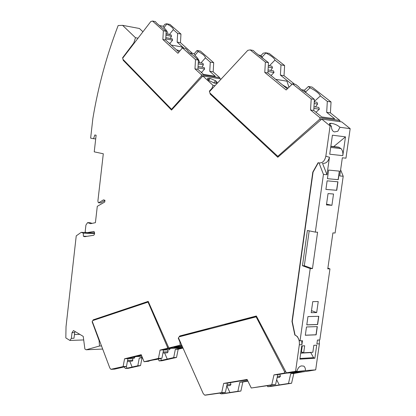 <?xml version="1.0" encoding="UTF-8"?>
<svg xmlns="http://www.w3.org/2000/svg" width="416" height="416" viewBox="0 0 416 416"><rect width="100%" height="100%" fill="white"/><g stroke="black" fill="none" stroke-linecap="round" stroke-linejoin="round"><path stroke-width="0.62" d="M180.96 34.065L169.936 24.419L166.655 23.78L170.014 25.808C172.318 27.383 173.425 28.662 173.326 29.64L177.642 33.441L180.96 34.065L180.466 42.692L177.143 42.089L183.908 48.147M192.561 53.472L180.466 42.692M213.699 62.707L200.418 51.09L197.033 50.487L198.198 51.506C202.826 53.997 205.239 56.113 205.426 57.86L210.272 62.124L213.699 62.707L213.169 71.843L209.742 71.282L210.272 62.124M219.809 78.718L219.752 77.714L213.169 71.843M201.432 74.771L219.752 77.714L201.422 74.76L201.349 76.003L171.538 109.273L122.985 59.342L122.694 58.167L150.816 21.518L152.547 21.044L163.358 30.748L162.859 39.489L177.939 53.284L182.452 47.887L195.499 59.592L194.964 68.853L201.422 74.76M171.538 109.273L172.177 109.356M168.106 34.346C167.773 32.178 166.379 29.957 163.935 27.69L163.301 26.27L164.902 24.237L166.655 23.78M163.935 27.69L166.873 23.972M163.301 26.27L159.188 25.48M170.212 44.127L169.993 43.337L169.182 43.191M152.547 21.044L155.334 21.585L156.78 23.254L166.187 31.283L165.682 40.004L162.859 39.489M178.942 52.083L165.682 40.004M179.972 50.856L176.441 49.8M171.226 45.053L181.782 46.94L182.151 48.246M177.143 42.089L177.642 33.441M169.348 34.58L173.326 29.64M165.958 35.23L171.491 36.26L171.116 34.908L166.031 33.961M171.491 36.26L170.253 38.449M165.745 38.912L172.578 40.165L172.198 38.808L165.818 37.632M172.578 40.165L169.993 43.337M182.452 47.887L185.338 48.402L187.465 50.3C188.022 51.626 189.743 53.165 192.634 54.917L198.422 60.091L197.886 69.337L194.964 68.853M189.81 52.988L194.215 53.763L194.927 55.302L198.198 51.506M197.033 50.487L194.215 53.763M166.187 31.283L163.358 30.748M166.462 34.039L166.14 32.074M209.742 71.282L215.322 76.279L203.403 74.36L197.886 69.337M198.422 60.091L195.499 59.592M200.918 62.988L205.426 57.86M198.198 63.913L203.398 64.792L202.972 63.336L198.281 62.54M203.398 64.792L201.952 67.158M197.969 67.891L204.625 68.994L204.199 67.532L198.052 66.508M204.625 68.994L201.744 72.223L201.989 73.076M199.534 62.754C199.186 60.315 197.652 57.829 194.927 55.302M200.907 72.088L201.744 72.223M284.617 65.53L269.199 53.43L265.621 52.764L269.896 55.245C272.917 57.195 274.596 58.812 274.94 60.107L280.998 64.88L284.617 65.53L284.024 75.722L280.4 75.104L291.933 84.386M294.616 84.209L284.024 75.722M331.048 101.972L312.088 87.09L308.402 86.481L310.06 87.786C315.9 90.854 319.337 93.564 320.377 95.919L327.319 101.39L331.048 101.972L330.413 112.882L326.68 112.336L327.319 101.39M339.966 121.659L339.856 120.448L330.413 112.882M247.79 50.341L250.188 49.889L265.377 62.093L264.774 72.441L286.151 89.97L292.479 83.855L311.204 98.894L310.554 109.985L319.961 117.707L319.8 119.127L277.8 156.317L209.919 93.007L209.508 91.603L247.79 50.341M277.8 156.317L278.772 156.416M263.037 58.297L261.898 57.216L261.009 55.5L263.198 53.201L265.621 52.764M261.898 57.216L265.923 53.004M261.009 55.5L258.294 55M250.188 49.889L253.24 50.461L255.429 52.567L268.471 62.644L267.873 72.966L264.774 72.441M287.31 88.852L267.873 72.966M288.028 88.156L282.506 84.926M275.621 79.3L286.931 81.182L288.974 87.246M280.4 75.104L280.998 64.88M269.417 65.754L274.94 60.107M268.216 67.075L272.464 67.824L271.929 66.196L268.304 65.556M272.464 67.824L270.722 70.408M267.956 71.474L274.024 72.514L273.484 70.881L268.044 69.945M274.024 72.514L271.019 75.54M292.479 83.855L295.636 84.375L298.672 86.809C299.858 88.556 302.328 90.532 306.077 92.732L314.397 99.388L313.752 110.448L310.554 109.985M301.558 89.721L304.47 90.189L305.49 92.076L310.06 87.786M308.402 86.481L304.47 90.189M268.471 62.644L265.377 62.093M326.68 112.336L334.703 118.794L321.714 116.953L313.752 110.448M314.397 99.388L311.204 98.894M314.272 101.504L320.377 95.919M314.158 103.537L317.585 104.057L316.966 102.284L314.252 101.868M317.585 104.057L315.468 106.912M313.872 108.373L319.379 109.184L318.755 107.401L313.971 106.688M319.379 109.184L315.962 112.258M306.722 93.246L305.49 92.076M223.673 383.417L247.099 379.444L251.248 388.008L271.757 384.81L273.983 374.878L284.305 373.126L284.606 371.784L256.131 316.852L179.171 336.82L178.474 337.834L203.216 393.562L204.672 395.138L221.723 392.616L223.673 383.417L227.37 383.141L247.26 379.777M221.723 392.616L225.415 392.314L205.249 395.184M223.985 393.64L240.88 391.056L242.845 381.987L247.92 381.139M304.533 371.556L293.816 373.474L291.58 383.25L270.811 386.448L267.748 386.693L267.29 385.778M256.802 316.836L256.131 316.852M230.407 382.626L230.953 384.436L230.079 385.559L226.803 385.809L229.928 392.522L237.874 391.3L239.84 382.21L242.845 381.987M247.796 380.879L239.84 382.21M241.8 380.702L247.39 380.047M231.951 382.366L232.664 382.247M227.37 383.141L225.415 392.314M271.757 384.81L275.579 384.509L251.248 388.008M273.983 374.878L277.81 374.608L275.579 384.509M237.874 391.3L240.88 391.056M219.721 393.203L221.192 393.869L229.928 392.522M222.466 392.772L222.856 393.614M230.953 384.436L227.032 384.732M277.81 374.608L286.619 373.121L299.582 372.211L290.711 373.693L293.816 373.474M276.65 379.761L279.271 384.914L288.475 383.495L290.711 373.693M288.475 383.495L291.58 383.25M270.65 385.278L271.102 386.178L267.748 386.693M279.271 384.914L271.102 386.178M281.648 373.958L282.391 373.833M279.786 374.275L280.426 376.21L277.399 376.428M277.134 377.593L279.417 377.426L280.426 376.21M255.944 316.898L255.778 316.576M224.687 325.01L224.994 324.584M208.536 329.196L208.416 328.942L209.69 328.9M181.397 336.242L181.626 335.91L208.416 328.942M124.571 358.779L141.211 354.697L144.076 361.733L158.46 358.4L160.082 350.069L167.263 348.312L167.487 347.188L148.034 302.094L92.799 320.559L92.284 321.443L109.834 368.025L110.885 369.309L123.115 366.59L124.571 358.779L127.93 358.608L141.461 355.306M123.115 366.59L126.469 366.397L114.598 369.132L111.29 369.33M128.232 368.332L140.546 365.591L142.017 357.88L142.464 357.77M160.082 350.069L163.566 349.908L169.702 348.41L181.537 347.87L175.334 349.362L178.173 349.227L183.014 348.067M178.173 349.227L176.53 357.448L161.892 360.76L159.094 360.911L158.314 359.055M148.517 302.089L148.034 302.094M126.298 366.434L126.989 368.207L125.377 368.462L124.202 366.917M129.813 361.28L132.09 367.047L137.805 365.747L139.277 358.02L142.017 357.88M142.272 357.302L139.277 358.02M134.581 356.985L134.732 357.354L132.621 357.464M127.92 358.654L134.087 358.337L134.732 357.354M132.444 358.42L132.886 360.178L127.582 360.459M127.4 361.41L132.246 361.15L132.886 360.178M136.094 356.616L141.872 356.32M127.93 358.608L126.469 366.397M158.46 358.4L161.938 358.218L156.65 359.44C151.715 360.173 149.089 360.781 148.772 361.254L144.076 361.733M163.566 349.908L161.938 358.218M137.805 365.747L140.546 365.591M132.09 367.047L126.989 368.207M164.616 352.94L167.232 359.065L173.696 357.599L175.334 349.362M173.696 357.599L176.53 357.448M160.68 358.509L161.465 360.376L159.094 360.911M167.232 359.065L161.465 360.376M170.035 348.395L170.18 348.728L167.996 348.826M163.535 350.059L169.458 349.783L170.18 348.728M167.591 349.866L168.106 351.754L163.155 351.993M162.958 353.018L167.388 352.804L168.106 351.754M94.89 319.862L114.395 313.279M209.862 91.224L209.378 91.151L210.257 94.162L277.789 157.269L321.76 119.116L330.091 125.949L325.868 155.984C324.875 160.67 322.759 162.989 319.519 162.942L318.094 162.713L312.801 172.104L291.99 321.469L294.835 335.026L295.818 335.462C298.496 337.34 299.666 340.449 299.322 344.791L295.599 371.254L296.925 371.166C297.913 368.014 299.426 366.262 301.47 365.908L303.774 366.111L304.486 366.73L305.235 368.28L305.495 370.573L315.682 369.866L306.337 371.431L286.359 372.824L295.599 371.254M209.378 91.151L211.988 88.291L213.06 85.363L215.015 85.665M221.224 78.978L202.836 76.008L213.06 85.363M202.836 76.008L171.522 110.068L123.224 60.315L122.6 57.788L122.944 57.845M92.04 223.382L90.241 222.737L87.604 222.617L90.579 223.688L95.415 222.669L97.287 206.315L104.744 202.036L104.946 200.288L103.496 199.852L98.675 202.748L98.332 202.727L97.89 201.058L103.303 153.769L94.234 151.85L96.122 135.216L94.817 134.982L93.553 138.689L90.641 138.148L92.862 118.482C98.223 86.45 106.657 55.468 118.16 25.532L122.595 25.345L135.486 37.726L133.817 42.931L122.6 57.788M87.604 222.617L85.93 225.051L85.14 232.04L86.887 232.705L93.974 231.442C94.874 232.903 94.78 234.187 93.694 235.284L84.609 236.694L83.351 236.2L83.325 233.163L81.203 232.346L76.237 235.856L66.024 326.685L65.827 337.917L69.924 340.454L71.36 338.348L71.999 332.691L73.466 330.559L83.231 336.388L84.88 348.988L86.154 349.778L99.502 346.018L99.107 340.621L92.118 321.724L93.226 319.831L148.205 301.376L168.828 347.963L180.232 345.166L179.941 342.04L178.251 338.161L179.748 335.977L256.36 315.994L286.359 372.824M122.595 25.345L139.417 28.486L142.943 31.782M319.275 339.971L319.405 343.834L316.893 343.954L317.45 340.054L319.805 339.95L329.966 268.876L327.777 268.845L332.904 232.908L335.098 233.007L343.21 176.254L339.752 175.932L342.337 157.784L345.956 158.179L350.173 128.658L341.749 121.904L321.76 119.116M319.405 343.834L315.682 369.866M310.201 268.585L302.458 265.72L307.382 230.469L315.328 232.112L317.585 232.216L312.458 268.616L310.201 268.585L300.04 340.829L299.286 340.506L297.508 336.721L295.053 335.015L292.256 321.464L313.066 172.13L312.801 172.104M313.066 172.13L318.313 162.75M292.256 321.464L291.99 321.469M301.782 340.751L301.907 344.672L302.463 340.72L300.04 340.829M326.44 204.932L331.916 205.306L333.523 194.012L328.047 193.586L326.44 204.932M311.194 312.686L316.67 312.567L318.235 301.553L312.759 301.621L311.194 312.686M325.868 155.984C325.842 156.255 326.992 156.65 329.311 157.175L329.472 157.212C328.302 161.403 326.232 163.441 323.253 163.327M315.328 232.112L323.445 174.403L326.997 174.736L329.472 157.212M314.855 358.249L299.868 359.138L301.735 345.914L304.673 345.769L303.685 352.784L312.842 352.284L313.83 345.322L316.716 345.181L314.855 358.249L313.55 357.682L310.757 352.591L300.716 353.137M305.318 335.26L316.155 334.828L317.325 326.607L306.488 326.966L305.318 335.26M327.418 178.693L338.26 179.67L339.472 171.148L328.635 170.087L327.418 178.693M307.954 316.576L306.779 324.891L317.621 324.548L318.796 316.311L307.954 316.576M327.116 180.84L325.905 189.426L336.742 190.31L337.953 181.802L327.116 180.84M331.916 205.306L326.55 204.147M316.67 312.567L311.485 310.648M332.41 135.195L329.732 154.211L342.8 155.662L345.483 136.859L332.41 135.195M330.091 125.949L331.417 126.131C331.505 129.496 332.535 131.43 334.511 131.929L337.818 131.258L339.986 127.286L350.173 128.658M330.855 146.234L338.588 147.144L341.089 148.626C342.571 150.405 343.143 152.745 342.8 155.662M333.746 146.572L345.483 136.859M340.616 169.863L343.21 176.254M312.458 268.616L304.314 265.751L302.458 265.72M74.901 331.401L73.97 338.255L71.36 338.348M102.684 349.05L86.154 349.778M99.502 346.018L101.514 345.935M99.502 340.605L99.107 340.621M92.388 321.719L92.118 321.724M182.692 347.334L168.828 347.963M180.232 345.166L181.698 345.103M182.312 346.476L173.831 347.277L175.427 346.611L182.01 345.8M181.948 346.564L181.667 345.816M148.408 301.839L126.287 309.296M93.226 319.831L94.931 319.79M180.336 342.025L179.941 342.04M178.61 338.146L178.251 338.161M179.748 335.977L181.626 335.91M256.563 316.373L224.952 324.636M305.495 370.573L295.038 371.722C294.06 371.706 294.689 371.519 296.925 371.166M329.966 268.876L327.876 268.138M302.26 345.888L301.423 351.822L303.685 352.784M299.962 358.478L313.55 357.682M310.757 352.591L310.372 352.42M301.538 351.016L301.007 351.042M94.598 232.851L91.598 232.736M86.466 232.544L81.203 232.346M104.92 200.512L100.807 202.873L98.675 202.748L100.807 202.873M123.224 60.315L124.062 60.45M135.486 37.726L138.029 38.184M133.817 42.931L134.321 43.014M208.9 80.548L214.718 83.21L217.318 83.127L216.7 81.77L215.592 80.772L210.236 78.437L207.423 78.484L207.802 79.544L208.9 80.548M215.592 80.772L213.824 83.023M212.508 88.369L211.988 88.291M93.553 138.689L95.701 138.913M94.593 233.579L83.325 233.163M86.97 236.324L83.351 236.2M94.588 232.768L86.887 232.705M210.257 94.162L211.328 94.323M339.986 127.286C337.527 125.128 334.578 123.796 331.146 123.297L329.519 123.51C329.124 124.056 329.753 124.93 331.417 126.131M305.323 335.197L316.014 334.771L317.179 326.612M327.418 178.682L338.109 179.644L339.326 171.132M306.79 324.828L317.481 324.496L318.646 316.311M325.905 189.41L336.596 190.278L337.808 181.787M326.997 174.736L322.499 163.249M318.999 162.859L323.445 174.403M304.314 265.751L309.197 230.844M202.452 76.18L201.349 76.003M321.474 119.361L319.8 119.127M339.856 120.448L319.888 117.64M284.606 371.784L285.771 371.706M284.305 373.126L304.257 371.732M224.162 393.624L221.192 393.869M167.487 347.188L168.319 347.152M167.263 348.312L182.811 347.599M128.492 368.316L125.788 368.477M301.907 344.672L299.322 344.791M175.136 346.684L175.36 347.298M176.093 346.466L176.384 347.251M296.02 371.311L296.208 371.67M74.615 332.608L71.999 332.691M208.047 79.768L209.212 78.276M215.285 83.299L216.7 81.77M208.723 80.382L210.236 78.437M329.696 124.582L331.146 123.297M330.829 146.416L339.342 147.42M339.929 120.515L319.961 117.707M300.742 352.955L310.393 352.43M79.836 334.355L74.396 334.537M83.694 339.945L70.361 340.439M330.689 147.415L341.089 148.626"/></g></svg>
